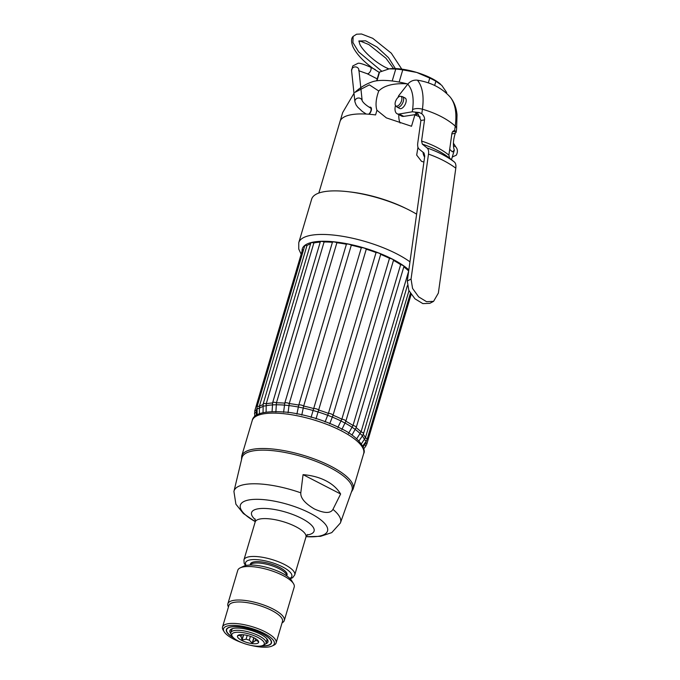 <?xml version="1.0" encoding="UTF-8"?>
<svg xmlns="http://www.w3.org/2000/svg" width="680" height="680" viewBox="0 0 680 680"><rect width="100%" height="100%" fill="white"/><g stroke="black" fill="none" stroke-linecap="round" stroke-linejoin="round"><path stroke-width="1.02" d="M303.059 474.648C311.805 475.388 319.43 477.428 325.924 480.785C332.435 484.126 337.339 488.537 340.629 494.003L303.059 474.648L300.798 492.83C300.416 497.989 304.938 503.37 314.373 508.954C324.343 513.442 330.539 513.587 332.945 509.388A55.539 17.349 16.5 0 1 340.374 523.022L331.755 532.627L320.543 536.333L306.068 536.69M300.798 492.83A55.539 17.349 -163.5 0 0 244.375 484.577A55.539 17.349 -163.5 0 0 233.928 491.487L242.029 457.529A57.384 17.927 -163.5 0 1 274.516 450.857A57.384 17.927 -163.5 0 1 329.987 467.611A57.384 17.927 16.5 0 1 352.078 490.127L340.374 523.022M340.629 494.003L332.945 509.388M286.764 575.917L287.045 574.957A19.125 5.976 -163.5 0 0 279.684 567.452A19.125 5.976 -163.5 0 0 261.197 561.867A19.125 5.976 -163.5 0 0 250.368 564.086L250.078 565.054M286.722 575.892A19.125 5.976 16.5 0 0 279.284 568.786A19.125 5.976 -163.5 0 0 250.121 565.054M233.147 628.447A18.394 5.746 -163.5 0 0 231.617 629.969L230.817 632.655A18.394 5.746 -163.5 0 0 231.268 634.755L232.246 636.344A16.924 5.287 -163.5 0 0 238.349 641.053A16.924 5.287 -163.5 0 0 262.888 645.422A16.924 5.287 -163.5 0 0 257.771 637.381A16.924 5.287 -163.5 0 0 239.028 632.255A16.924 5.287 -163.5 0 0 232.246 636.344M262.888 645.422L264.579 644.623A18.394 5.746 -163.5 0 0 266.093 643.101A18.394 5.746 -163.5 0 0 259.012 635.885A18.394 5.746 -163.5 0 0 241.238 630.513A18.394 5.746 -163.5 0 0 230.817 632.655M254.397 638.019A11.033 3.451 16.5 0 1 258.638 641.665A11.033 3.451 16.5 0 1 253.3 643.722A11.033 3.451 16.5 0 1 241.723 640.415A11.033 3.451 16.5 0 1 237.855 635.511A11.033 3.451 16.5 0 1 254.397 638.019M266.093 643.101L266.892 640.424A18.394 5.746 -163.5 0 0 266.441 638.308M247.214 635.426L246.109 639.166L242.097 640.058L241.069 636.573A9.562 2.983 -163.5 0 1 239.785 635.239L237.838 635.732L238.255 635.239M246.109 639.166A9.562 2.983 -163.5 0 0 249.305 640.144L252.169 643.119L253.776 637.712M255.689 638.75L255.068 640.823L252.169 643.119M255.068 640.823A9.562 2.983 -163.5 0 0 256.989 640.466L258.476 642.013L258.392 641.121M257.185 639.803L256.989 640.466M250.427 636.352L249.305 640.144M241.629 634.661L241.069 636.573M239.929 634.755L239.785 635.239M341.827 429.573L345.839 421.226A57.094 17.833 16.5 0 1 353.005 425.493L348.457 433.525M400.639 264.656L353.005 425.493A2.941 0.918 -163.5 0 1 356.269 427.388L403.911 266.551A2.941 0.918 -163.5 0 0 400.639 264.656A57.094 17.833 -163.5 0 0 393.482 260.398A2.941 0.918 -163.5 0 0 393.49 260.355A2.941 0.918 -163.5 0 0 392.309 259.173A2.941 0.918 -163.5 0 0 389.487 258.341L341.844 419.169L337.832 427.524M408.671 271.116L361.054 431.876L356.668 438.821M389.487 258.341A57.094 17.833 -163.5 0 0 380.69 254.379A2.941 0.918 -163.5 0 0 378.896 253.138A2.941 0.918 -163.5 0 0 376.048 252.552A57.094 17.833 -163.5 0 0 366.274 249.195A2.941 0.918 -163.5 0 0 363.936 248.004A2.941 0.918 -163.5 0 0 361.326 247.724A57.094 17.833 -163.5 0 0 351.305 245.225A2.941 0.918 -163.5 0 0 348.594 244.162A2.941 0.918 -163.5 0 0 346.409 244.23A57.094 17.833 -163.5 0 0 336.88 242.76A2.941 0.918 -163.5 0 0 332.426 242.267A2.941 0.918 -163.5 0 0 332.418 242.309L284.801 403.061M332.409 242.309A57.094 17.833 -163.5 0 0 324.088 241.986A2.941 0.918 -163.5 0 0 320.314 241.791L272.672 402.628L272.085 411.442M320.212 242.123A57.094 17.833 -163.5 0 0 313.863 242.955A2.941 0.918 -163.5 0 0 310.837 243.015L263.202 403.852L263.041 412.59M310.599 243.848A57.094 17.833 -163.5 0 0 306.96 245.599A2.941 0.918 -163.5 0 0 304.708 245.854L257.074 406.691L257.15 414.817M303.569 249.713A2.941 0.918 -163.5 0 0 302.379 250.087L254.736 410.924L254.728 416.585M408.68 271.031A57.094 17.833 -163.5 0 0 403.809 266.883M409.964 261.843A64.005 19.992 16.5 0 0 396.874 253.921A64.005 19.992 -163.5 0 0 335.002 235.237A64.005 19.992 -163.5 0 0 298.767 242.675L311.67 199.112A64.005 19.992 -163.5 0 1 347.905 191.675A64.005 19.992 -163.5 0 1 409.776 210.358A64.005 19.992 16.5 0 1 416.627 214.166M406.164 208.565A58.862 18.386 -163.5 0 0 350.013 191.93M449.692 149.319L452.412 151.904L454.325 150.127L452.94 154.785A58.862 18.386 16.5 0 1 452.897 154.93L451.486 159.69M417.971 147.271L416.678 155.082L421.506 161.33L423.903 162.044M415.021 114.444L411.519 126.268L386.393 117.895L376.958 110.27L375.572 114.928A58.862 18.386 16.5 0 0 340.025 121.499L318.835 193.043M353.991 93.313L342.677 112.557L340.076 121.346M376.958 110.27A26.486 13.073 117.3 0 1 378.751 91.009L369.368 84.855L354.951 92.37C360.043 87.55 365.865 84.014 372.427 81.778A42.67 13.328 16.5 0 1 406.98 83.802L407.728 84.192M378.751 91.009C384.14 85.502 393.558 83.104 406.98 83.802M398.837 114.648A26.486 13.073 -62.7 0 0 400.146 123.046M369.325 107.329A4.412 2.176 117.3 0 1 370.676 107.253A4.412 2.176 117.3 0 1 371.195 110.695A4.412 2.176 117.3 0 1 369.087 114.24M454.325 150.127A26.486 13.073 117.3 0 1 455.294 133.22M417.001 113.747L415.446 113.203L419.356 112.531L421.796 113.764C423.87 115.617 424.779 117.648 424.532 119.858L421.575 141.049L422.314 144.126A68.161 34.314 7.9 0 1 449.506 158.1L454.359 162.001C455.702 163.183 456.178 165.24 455.804 168.172L438.353 293.106L433.568 301.359L429.853 303.331L422.866 303.62L414.978 298.834L408.825 290.411L407.286 281.036L424.736 156.102L424.005 153.025L419.245 149.218C417.868 148.028 417.375 145.979 417.758 143.072L420.911 120.479L418.319 114.563L416.253 113.441M403.775 116.365L399.228 114.019A11.772 5.806 117.3 0 1 397.094 113.747L401.642 116.093A11.772 5.806 117.3 0 0 403.775 116.365L418.183 114.172M399.228 114.019L412.275 111.792L412.59 109.591A8.832 4.446 7.9 0 1 422.433 109.217C424.142 96.186 422.475 86.504 417.444 80.189C431.026 82.382 441.932 88.001 450.16 97.036L450.483 97.435M419.356 112.531L412.275 111.792M412.59 109.591C414.103 97.962 412.497 89.488 407.762 84.141C410.405 81.099 413.635 79.781 417.444 80.189M407.762 84.141L398.574 95.88L398.072 97.401M450.16 97.036C455.269 103.394 456.969 113.093 455.252 126.123A66.215 33.328 -172.1 0 0 422.433 109.217L421.796 113.764M450.262 97.163C454.172 102.017 456.425 107.959 457.019 114.971L456.603 128.979A8.832 4.446 -172.1 0 0 455.252 126.123L454.614 130.662L455.77 131.291L456.135 132.337L454.376 133.476L451.843 133.909C452.208 131.775 453.135 130.688 454.614 130.662L454.129 130.688M421.575 141.049A66.215 33.328 7.9 0 1 448.885 155.117L449.616 158.194A68.161 34.314 7.9 0 0 449.506 158.1M448.885 155.117L451.843 133.926M433.568 301.359L426.538 301.673L418.659 296.879L412.565 288.43L411.051 279.047L428.493 154.105C428.876 151.172 428.392 149.124 427.057 147.942L422.314 144.126M397.094 113.747A11.772 5.806 117.3 0 1 395.471 105.502M402.628 96.739L405.178 98.056A5.882 2.907 117.3 0 1 405.518 103.641A5.882 2.907 117.3 0 1 400.894 108.647A5.882 2.907 117.3 0 1 399.789 108.519L397.239 107.202A5.882 2.907 -62.7 0 0 398.344 107.329A5.882 2.907 -62.7 0 0 402.968 102.323A5.882 2.907 -62.7 0 0 402.628 96.739A5.882 2.907 -62.7 0 0 402.203 96.594L400.579 96.314A5.389 2.66 -62.7 0 0 399.959 96.322A5.389 2.66 -62.7 0 0 395.887 100.538A5.389 2.66 -62.7 0 0 395.7 105.782A5.389 2.66 -62.7 0 0 397.052 106.139A5.389 2.66 -62.7 0 0 401.421 101.175A5.389 2.66 -62.7 0 0 400.579 96.314M395.7 105.782L396.882 106.939A5.882 2.907 -62.7 0 0 397.239 107.202M434.639 85.459L435.888 81.252L441.745 85.331L446.683 92.514A35.317 11.033 16.5 0 1 446.565 93.423M446.445 93.322L446.683 92.514M399.143 82.076L402.755 69.887L416.712 72.437L429.76 78.09A35.317 11.033 16.5 0 1 435.888 81.252M428.341 82.858L429.76 78.09M376.992 80.758L379.55 72.105L389.207 68.85L395.751 69.046L392.207 80.996M389.173 68.859A32.377 10.115 -163.5 0 1 389.257 68.841A32.377 10.115 -163.5 0 1 416.712 72.437A32.377 10.115 16.5 0 1 440.291 83.963A32.377 10.115 16.5 0 1 440.368 84.031M402.755 69.887A35.317 11.033 -163.5 0 0 395.751 69.046M379.55 72.105A35.317 11.033 -163.5 0 0 378.82 73.44L376.635 80.801M424.6 157.071A8.832 7.165 -100.7 0 1 423.019 152.226M380.69 254.379L333.047 415.216A57.094 17.833 16.5 0 1 341.844 419.169A2.941 0.918 -163.5 0 1 344.666 420.01A2.941 0.918 -163.5 0 1 345.848 421.192A2.941 0.918 -163.5 0 1 345.839 421.226M393.474 260.389L345.856 421.149M329.69 423.861L333.047 415.216A2.941 0.918 -163.5 0 0 331.253 413.975A2.941 0.918 -163.5 0 0 328.406 413.389L325.048 422.025M315.996 418.923L318.631 410.031A57.094 17.833 16.5 0 1 328.406 413.389L376.048 252.552M361.326 247.724L311.049 417.452M301.775 415.131L303.662 406.053A2.941 0.918 -163.5 0 0 300.951 405A2.941 0.918 -163.5 0 0 298.775 405.059L296.879 414.137M288.056 412.777L289.247 403.589A2.941 0.918 -163.5 0 0 284.784 403.104A2.941 0.918 -163.5 0 0 284.775 403.147L283.594 412.326M275.876 412.029L276.445 402.815A2.941 0.918 -163.5 0 0 272.672 402.628M266.109 411.995L266.22 403.793A2.941 0.918 -163.5 0 0 263.202 403.852M259.437 413.721L259.318 406.436A2.941 0.918 -163.5 0 0 257.074 406.691M256.292 415.352L256.258 410.567A2.941 0.918 -163.5 0 0 254.736 410.924M408.977 290.734L365.398 437.852L361.326 443.896M365.602 443.317L365.849 442.595A57.094 17.833 16.5 0 0 366.061 441.481M364.846 444.694A2.941 0.926 -142.4 0 1 365.653 446.361L366.8 444.108A2.941 0.918 -163.5 0 0 365.721 442.986L363.086 446.981M306.96 245.599L259.318 406.436A57.094 17.833 16.5 0 1 263.007 404.659M313.863 242.955L266.22 403.793A57.094 17.833 16.5 0 1 272.578 402.959M324.088 241.986L276.445 402.815A57.094 17.833 16.5 0 1 284.767 403.147M336.88 242.76L289.247 403.589A57.094 17.833 16.5 0 1 298.775 405.059L346.409 244.23M351.305 245.225L303.662 406.053A57.094 17.833 16.5 0 1 313.684 408.561A2.941 0.918 -163.5 0 1 316.293 408.841A2.941 0.918 -163.5 0 1 318.631 410.031L366.274 249.195M256.258 410.567A57.094 17.833 16.5 0 1 256.36 410.168L256.173 410.907M227.859 603.806A29.427 9.188 -163.5 0 1 244.519 600.38A29.427 9.188 -163.5 0 1 272.96 608.974A29.427 9.188 16.5 0 1 284.291 620.517L294.219 587.01A29.427 9.188 -163.5 0 0 293.505 583.652L291.55 580.473A26.486 8.271 -163.5 0 0 281.996 573.104A26.486 8.271 -163.5 0 0 243.584 566.262L240.21 567.868A29.427 9.188 -163.5 0 0 237.779 570.299L227.859 603.806A29.427 9.188 -163.5 0 0 228.454 606.976M293.505 583.652A29.427 9.188 -163.5 0 0 282.889 575.467A29.427 9.188 -163.5 0 0 240.21 567.868M284.291 620.517A29.427 9.188 16.5 0 1 282.064 622.854M250.869 645.371A26.486 8.271 -163.5 0 0 272.136 646L273.827 645.201A27.956 8.729 -163.5 0 0 276.131 642.889L282.481 621.443A27.956 8.729 16.5 0 0 271.719 610.47A27.956 8.729 -163.5 0 0 244.698 602.31A27.956 8.729 -163.5 0 0 228.871 605.565L222.522 627.011A27.956 8.729 -163.5 0 0 223.193 630.198L224.171 631.788A26.486 8.271 -163.5 0 0 233.725 639.158A26.486 8.271 -163.5 0 0 242.361 642.846M276.131 642.889A27.956 8.729 -163.5 0 0 265.37 631.915A27.956 8.729 -163.5 0 0 238.349 623.755A27.956 8.729 -163.5 0 0 222.522 627.011M272.136 646A26.486 8.271 -163.5 0 0 264.129 633.42A26.486 8.271 -163.5 0 0 234.796 625.387A26.486 8.271 -163.5 0 0 224.171 631.788M233.427 637.746A23.545 7.353 -163.5 0 1 226.355 629.604A23.545 7.353 -163.5 0 1 239.683 626.866A23.545 7.353 -163.5 0 1 262.438 633.735A23.545 7.353 16.5 0 1 271.499 642.974A23.545 7.353 16.5 0 1 261.137 645.957M265.693 643.815A19.864 6.205 16.5 0 0 267.979 641.912A19.864 6.205 16.5 0 0 260.338 634.117A19.864 6.205 -163.5 0 0 241.136 628.32A19.864 6.205 -163.5 0 0 229.891 630.623A19.864 6.205 -163.5 0 0 230.767 633.471M233.044 637.373A23.248 7.259 -163.5 0 1 226.644 629.663A23.248 7.259 -163.5 0 1 239.802 626.96A23.248 7.259 -163.5 0 1 262.276 633.751A23.248 7.259 16.5 0 1 271.226 642.872A23.248 7.259 16.5 0 1 261.655 645.847M358.896 40.91L359.754 44.021C361.599 49.164 373.6 61.846 387.345 68.281L387.94 69.062M377.969 71.604L375.232 69.861C372.997 68.459 373.048 68.4 375.394 69.691M353.217 36.312L353.107 36.439C351.092 38.386 351.041 41.854 352.962 46.843C356.635 54.247 363.486 61.54 373.507 68.714L373.515 68.714M387.863 68.841A3.68 1.819 -62.7 0 0 387.328 68.144A3.68 1.819 -62.7 0 0 386.835 68.042M255.298 519.664A32.589 10.175 16.5 0 1 262.208 508.444A32.589 10.175 16.5 0 1 301.521 518.347A32.589 10.175 16.5 0 1 305.856 535.16M306.085 536.656A45.45 14.195 -163.5 0 0 310.029 513.145A45.45 14.195 -163.5 0 0 309.893 513.077A45.45 14.195 -163.5 0 0 248.803 499.97A45.45 14.195 -163.5 0 0 255.263 521.602M290.267 578.841L292.706 577.643L294.738 574.898A26.486 8.271 -163.5 0 0 284.537 564.51A26.486 8.271 -163.5 0 0 258.944 556.775A26.486 8.271 -163.5 0 0 243.941 559.852L255.161 522.002A26.486 8.271 16.5 0 1 270.155 518.925A26.486 8.271 16.5 0 1 295.757 526.652A26.486 8.271 16.5 0 1 305.949 537.047L307.734 534.488M289.825 578.383A24.131 7.539 -163.5 0 0 282.557 566.908A24.131 7.539 -163.5 0 0 255.791 559.589A24.131 7.539 -163.5 0 0 246.168 565.454M252.433 643.152L254.014 637.832M242.097 640.058L243.652 634.788M241.868 639.939L243.406 634.763M351.56 491.844L353.175 488.996A58.123 18.156 -163.5 0 0 330.803 466.191A58.123 18.156 -163.5 0 0 274.626 449.225A58.123 18.156 -163.5 0 0 241.723 455.974L241.519 459.255M341.292 430.805A58.123 18.156 -163.5 0 0 285.107 413.839A58.123 18.156 -163.5 0 0 252.203 420.597C253.589 413.041 265.82 410.303 288.889 412.377C307.42 415.046 324.776 420.418 340.944 428.51C358.776 436.806 366.605 449.352 363.655 453.611A58.123 18.156 -163.5 0 0 341.292 430.805M352.189 427.329A56.737 17.723 -163.5 0 0 345.091 423.104L341.105 421.03A56.737 17.723 -163.5 0 0 332.375 417.12M355.24 429.437L352.197 427.312M356.167 427.712A57.094 17.833 16.5 0 1 361.054 431.876A2.941 0.918 -163.5 0 1 363.545 433.576L362.508 435.744L360.204 433.653A56.737 17.723 -163.5 0 0 355.317 429.513M408.841 269.892A58.862 18.386 16.5 0 0 392.53 259.165A58.862 18.386 -163.5 0 0 332.571 241.672A58.862 18.386 -163.5 0 0 302.09 251.065M420.257 116.994A58.862 18.386 -163.5 0 0 414.876 114.945M455.77 131.291L452.557 131.835M454.359 162.001A77.035 38.777 -172.1 0 0 427.057 147.942M455.804 168.172A80.928 40.74 -172.1 0 0 428.493 154.105M407.286 281.036L411.051 279.047M420.911 120.479L424.532 119.858M332.384 417.103L327.743 415.276M327.743 415.293A56.737 17.723 -163.5 0 0 318.053 411.969L313.115 410.482M313.106 410.507A56.737 17.723 -163.5 0 0 303.178 408.017L298.299 407.005A56.737 17.723 -163.5 0 0 288.847 405.569M288.847 405.552L284.385 405.101A56.737 17.723 -163.5 0 0 276.131 404.796M276.131 404.778L272.315 404.846M272.315 404.931A56.737 17.723 -163.5 0 0 265.965 405.764L262.888 406.24M262.897 406.589A56.737 17.723 -163.5 0 0 259.106 408.391M259.097 408.374A2.941 0.671 176.4 0 0 256.793 409.173M256.878 410.567A56.737 17.723 -163.5 0 0 256.062 412.488M256.062 412.471A2.941 0.926 175.4 0 0 254.481 413.44M364.514 439.612A56.737 17.723 -163.5 0 0 362.312 436.033M363.273 434.358A57.094 17.833 16.5 0 1 365.398 437.852A2.941 0.918 -163.5 0 1 367.149 439.288L366.027 441.524A2.941 0.671 -143.4 0 0 364.523 439.594M364.837 444.712A56.737 17.723 -163.5 0 0 365.194 442.646M256.776 408.765L256.36 410.168A57.094 17.833 16.5 0 1 256.793 409.122M230.775 629.425A19.864 6.205 -163.5 0 0 231.429 630.606M266.704 641.053A19.864 6.205 -163.5 0 0 267.886 640.424M401.778 69.13L391.306 53.202L372.742 38.318L361.53 34L356.575 34.212L353.107 36.439L352.92 42.517L358.624 51.867L381.633 71.128M395.361 68.587L388.484 57.647L377.077 47.107L365.687 40.825L358.878 41.004M453.509 146.234A3.68 2.354 -32.1 0 1 455.855 147.033L453.433 143.166M373.481 68.697L370.455 67.141A3.68 1.819 117.3 0 1 369.716 72.309A3.68 1.819 117.3 0 1 367.089 73.678L377.204 78.888M351.577 70.686A3.68 3.383 -6.1 0 1 356.184 67.014A3.68 3.383 -6.1 0 1 358.896 69.904L362.185 100.776A3.68 3.383 -6.1 0 0 354.892 101.711L351.577 70.686L352.784 65.951L357.663 63.478C358.649 62.636 362.916 63.86 370.455 67.141M368.62 114.206A3.68 1.819 -62.7 0 0 369.716 113.135A3.68 1.819 -62.7 0 0 370.455 107.967L371.416 108.46M255.255 521.637L243.347 513.485L235.9 504.194L233.928 491.487M255.161 522.002L255.059 518.891M243.941 559.852L244.154 563.261L245.548 565.59M294.738 574.898L305.949 537.047M241.723 455.974L252.203 420.597M393.49 260.355L345.848 421.192L342.065 429.089M356.269 427.388L351.959 435.098M407.371 285.642L363.545 433.576M298.767 242.675L298.75 249.067L301.155 254.218M456.603 128.979L456.144 132.251M332.426 242.267L284.784 403.104L283.653 411.791M362.508 435.744L358.921 440.988M411.128 294.449L366.8 444.108M365.653 446.361L363.724 448.868M366.027 441.524L362.652 446.063M366.265 441.184L365.849 442.595M410.388 293.326L367.149 439.288M353.175 488.996L363.655 453.611M271.226 642.872L271.55 641.775M226.644 629.663L226.967 628.575M379.321 72.403L377.706 71.451M393.533 68.561L385.951 58.233L368.883 44.591L361.029 41.378L358.878 41.217M388.807 68.909L387.328 68.144M455.855 147.033C457.742 149.167 457.904 151.878 456.331 155.159L452.285 157.02M367.089 73.678L358.989 70.805M354.892 101.711L356.107 104.975L357.756 107.202L362.312 111.444L366.256 114.053M362.202 100.929L362.168 100.716C363.332 102.909 366.095 105.323 370.455 107.967M358.624 70.422L358.896 69.904"/></g></svg>
